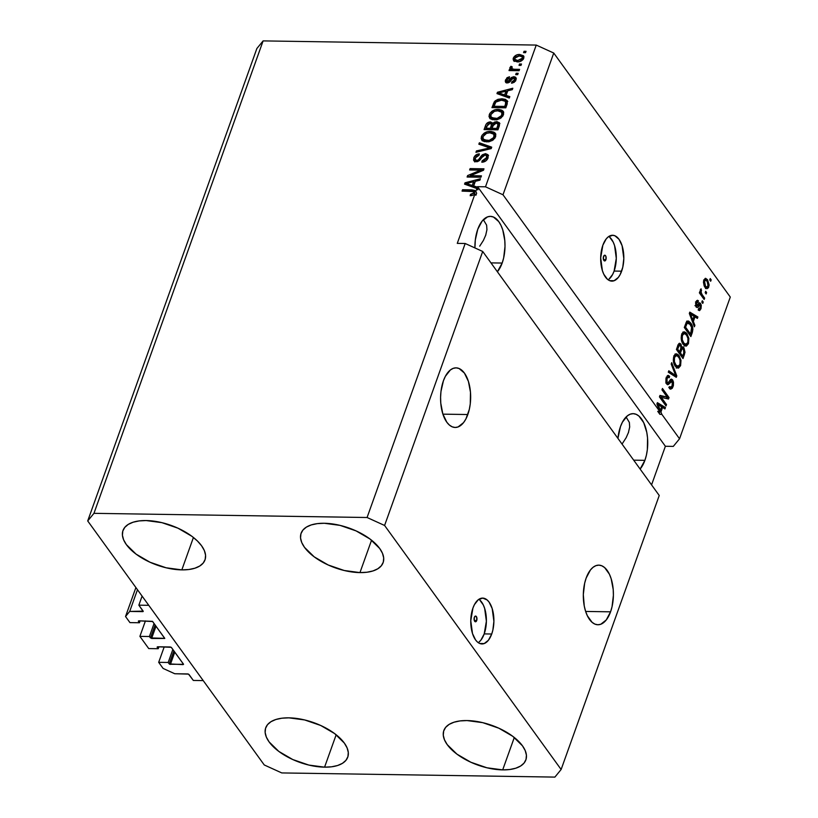 <?xml version="1.0" encoding="UTF-8"?>
<svg xmlns="http://www.w3.org/2000/svg" width="818" height="818" viewBox="0 0 818 818"><rect width="100%" height="100%" fill="white"/><g stroke="black" fill="none" stroke-linecap="round" stroke-linejoin="round"><path stroke-width="1.23" d="M142.097 596.107L138.856 605.156L148.753 605.31L203.212 680.596L193.324 680.443L188.498 674.104L174.766 673.746L163.099 668.429L158.682 662.324L168.181 662.468L169.214 663.899L173.886 650.872L169.214 663.899L169.715 664.267L183.549 664.318L171.248 647.304L157.618 646.782L157.117 647.089L158.232 648.715L148.733 648.572L139.898 636.373L149.408 636.516L150.44 637.938L155.103 624.911L150.44 637.938L164.766 638.357L152.465 621.343L138.835 620.821L138.334 621.128L139.449 622.754L129.95 622.61L125.532 616.506L129.694 611.435L142.761 611.639L143.017 610.913L143.211 611.496L138.856 605.156L142.097 596.107M143.17 611.128L129.694 611.435L137.475 589.717L129.694 611.435L125.532 616.506L135.9 587.549L125.532 616.506L129.95 622.61L139.449 622.754L140.134 620.842L139.449 622.754L138.416 621.332L138.835 620.821L152.669 621.547L164.755 638.459L151.606 638.469L149.408 636.516L154.07 623.48L149.408 636.516L139.898 636.373L148.733 648.572L158.232 648.715L158.917 646.803L158.232 648.715L157.199 647.283L157.618 646.782L170.277 646.977L171.443 647.508L183.467 664.114L183.048 664.625L169.214 663.899L168.181 662.468L172.854 649.441L168.181 662.468L158.682 662.324L164.213 646.885L158.682 662.324L163.099 668.429L174.766 673.746L187.833 673.94L188.999 674.472L193.324 680.443L203.212 680.596L148.753 605.31L138.856 605.156L143.17 611.128M156.013 626.169L151.606 638.469L156.013 626.169M145.43 620.923L139.898 636.373L145.43 620.923M174.786 652.13L170.389 664.431L174.786 652.13M476.7 620.555A2.863 1.442 -89.1 0 1 475.483 621.792A2.863 1.442 -89.1 0 1 474.225 620.259A2.863 1.442 -89.1 0 1 474.348 617.304L475.289 616.107L476.751 617.365L476.7 620.555L475.749 621.752L474.287 620.494L476.7 620.555L474.297 620.514L474.348 617.304A2.863 1.442 -89.1 0 1 475.565 616.066A2.863 1.442 -89.1 0 1 476.822 617.6A2.863 1.442 -89.1 0 1 476.7 620.555M478.244 642.651A22.924 11.575 90.9 0 0 484.205 633.899L491.72 634.011A22.924 11.575 -89.1 0 1 481.986 643.95A22.924 11.575 -89.1 0 1 471.955 631.629A22.924 11.575 -89.1 0 1 472.937 608.05L474.44 604.614L478.285 599.737L482.743 598.101L487.139 599.962L489.103 602.13L492.18 608.541L493.898 621.322L492.865 630.075L491.72 634.011L488.418 640.249L484.184 643.572L479.675 643.459L477.528 642.099L475.565 639.932L472.487 633.521L470.769 620.739L472.937 608.05A22.924 11.575 -89.1 0 1 482.681 598.101A22.924 11.575 -89.1 0 1 492.712 610.433A22.924 11.575 -89.1 0 1 491.72 634.011L484.205 633.899A22.924 11.575 90.9 0 0 478.898 599.287M605.903 259.705A2.863 1.442 -89.1 0 1 604.676 260.952A2.863 1.442 -89.1 0 1 603.428 259.408A2.863 1.442 -89.1 0 1 603.551 256.463L605.054 255.277L605.954 256.525L605.903 259.705L604.952 260.901L603.49 259.643L605.903 259.705L603.5 259.664L603.551 256.463A2.863 1.442 -89.1 0 1 604.768 255.216A2.863 1.442 -89.1 0 1 606.026 256.76A2.863 1.442 -89.1 0 1 605.903 259.705M608.152 279.817A22.924 11.575 90.9 0 0 614.114 271.065L621.639 271.177A22.924 11.575 -89.1 0 1 611.895 281.126A22.924 11.575 -89.1 0 1 601.864 268.795A22.924 11.575 -89.1 0 1 602.856 245.216L606.158 238.968L608.193 236.903L612.651 235.277L614.901 235.768L619.011 239.296L622.089 245.707L623.817 258.488L622.774 267.241L620.136 274.613L618.326 277.425L614.103 280.738L609.584 280.625L607.437 279.265L603.776 274.204L602.396 270.686L600.678 257.905L602.856 245.216A22.924 11.575 -89.1 0 1 612.59 235.267A22.924 11.575 -89.1 0 1 622.631 247.598A22.924 11.575 -89.1 0 1 621.639 271.177L614.114 271.065A22.924 11.575 90.9 0 0 608.817 236.463M467.824 414.532A29.806 15.041 -89.1 0 1 455.166 427.466A29.806 15.041 -89.1 0 1 442.129 411.444A29.806 15.041 -89.1 0 1 443.417 380.789L445.36 376.321L450.36 369.981L453.213 368.356L456.158 367.865L459.072 368.509L464.419 373.09L468.417 381.423L470.473 392.221L470.268 403.847L469.307 409.419L465.882 419L463.53 422.65L458.039 426.965L455.094 427.466L452.17 426.812L449.379 425.043L446.822 422.231L442.824 413.898L440.769 403.1L440.585 397.282L440.974 391.474L443.417 380.789A29.806 15.041 -89.1 0 1 456.076 367.855A29.806 15.041 -89.1 0 1 469.113 383.877A29.806 15.041 -89.1 0 1 467.824 414.532L442.906 414.153L467.824 414.532M610.565 611.823A29.806 15.041 -89.1 0 1 597.907 624.758A29.806 15.041 -89.1 0 1 584.86 608.725A29.806 15.041 -89.1 0 1 586.148 578.081L590.443 569.962L593.091 567.273L595.944 565.647L598.888 565.146L601.813 565.8L604.604 567.559L609.369 574.144L611.158 578.715L613.214 589.512L613.398 595.33L612.048 606.711L610.565 611.823L606.271 619.942L600.77 624.257L597.825 624.747L594.901 624.103L592.109 622.334L587.344 615.75L585.555 611.189L584.256 606.005L583.316 594.574L584.665 583.193L586.148 578.081A29.806 15.041 -89.1 0 1 598.817 565.146A29.806 15.041 -89.1 0 1 611.854 581.169A29.806 15.041 -89.1 0 1 610.565 611.823L585.637 611.445L610.565 611.823M502.17 263.048A29.806 15.041 -89.1 0 1 497.385 271.76L502.17 263.048L490.964 262.885L502.17 263.048L503.653 257.936L505.003 246.555L504.808 240.737L502.763 229.94L500.974 225.379L498.755 221.606L493.418 217.026L490.493 216.381L487.548 216.872L482.047 221.187L477.753 229.306A29.806 15.041 -89.1 0 1 490.411 216.371A29.806 15.041 -89.1 0 1 503.459 232.404A29.806 15.041 -89.1 0 1 502.17 263.048M474.921 247.926A29.806 15.041 -89.1 0 1 477.753 229.306L475.319 239.991L474.921 247.926M644.901 460.34A29.806 15.041 -89.1 0 1 640.126 469.051L644.901 460.34L633.694 460.166L644.901 460.34L646.384 455.227L647.345 449.655L647.549 438.029L646.793 432.415L643.705 422.661L638.94 416.086L636.148 414.317L633.224 413.663L630.279 414.164L627.437 415.789L622.437 422.129L620.484 426.597A29.806 15.041 -89.1 0 1 633.152 413.663A29.806 15.041 -89.1 0 1 646.189 429.685A29.806 15.041 -89.1 0 1 644.901 460.34M617.927 438.387A29.806 15.041 -89.1 0 1 620.484 426.597L617.927 438.387M359.961 572.6L371.556 540.207L359.961 572.6L366.955 572.232L372.988 570.933L377.844 568.755L381.321 565.78L383.294 562.109L383.683 557.907L382.476 553.305L379.716 548.51L370.033 539.031L356.086 530.902L340.022 525.371L324.276 523.275A43.559 21.053 19.7 0 1 367.292 537.099A43.559 21.053 19.7 0 1 383.131 562.62A43.559 21.053 19.7 0 1 359.961 572.6A43.559 21.053 19.7 0 1 316.944 558.776A43.559 21.053 19.7 0 1 301.106 533.254A43.559 21.053 19.7 0 1 324.276 523.275L317.282 523.632L311.239 524.931L306.392 527.109L302.905 530.095L300.932 533.755L300.543 537.968L301.75 542.559L304.511 547.365L314.204 556.843L328.141 564.962L344.214 570.494L359.961 572.6M502.692 769.881L514.297 737.488L502.692 769.881L509.686 769.523L515.729 768.225L520.575 766.047L524.062 763.071L526.035 759.401L526.424 755.188L525.217 750.597L522.457 745.801L512.763 736.312L498.827 728.194L482.763 722.662L467.006 720.566A43.559 21.053 19.7 0 1 510.023 734.38A43.559 21.053 19.7 0 1 525.862 759.912A43.559 21.053 19.7 0 1 502.692 769.881A43.559 21.053 19.7 0 1 459.675 756.067A43.559 21.053 19.7 0 1 443.837 730.535A43.559 21.053 19.7 0 1 467.006 720.566L460.013 720.924L453.98 722.222L449.123 724.4L445.646 727.376L443.673 731.047L443.284 735.259L444.491 739.85L447.252 744.646L456.935 754.135L470.882 762.253L486.945 767.785L502.692 769.881M324.572 767.161L336.167 734.769L324.572 767.161L331.566 766.803L337.599 765.505L342.456 763.327L345.932 760.351L347.906 756.681L348.294 752.468L347.088 747.877L344.327 743.081L334.644 733.593L320.697 725.474L304.633 719.942L288.887 717.846A43.559 21.053 19.7 0 1 331.904 731.66A43.559 21.053 19.7 0 1 347.742 757.192A43.559 21.053 19.7 0 1 324.572 767.161A43.559 21.053 19.7 0 1 281.556 753.347A43.559 21.053 19.7 0 1 265.717 727.815A43.559 21.053 19.7 0 1 288.887 717.846L281.893 718.204L275.85 719.503L271.003 721.68L267.517 724.656L265.543 728.327L265.155 732.539L266.361 737.13L269.122 741.926L278.815 751.415L292.752 759.533L308.815 765.065L324.572 767.161M181.831 569.88L193.426 537.487L181.831 569.88L188.825 569.512L194.868 568.213L199.715 566.036L203.201 563.06L205.175 559.389L205.563 555.187L204.357 550.586L201.596 545.79L197.394 540.964L191.903 536.311L177.966 528.183L161.892 522.651L146.146 520.555A43.559 21.053 19.7 0 1 189.162 534.379A43.559 21.053 19.7 0 1 205.001 559.901A43.559 21.053 19.7 0 1 181.831 569.88A43.559 21.053 19.7 0 1 138.815 556.056A43.559 21.053 19.7 0 1 122.976 530.534A43.559 21.053 19.7 0 1 146.146 520.555L139.152 520.913L133.119 522.211L128.262 524.389L124.786 527.375L122.812 531.035L122.424 535.248L123.63 539.839L126.391 544.645L136.074 554.123L150.021 562.242L166.085 567.774L181.831 569.88M622.447 443.458L626.159 437.702L622.447 443.458M629.686 426.986L629.359 422.446L626.097 416.986L629.359 422.446L629.686 426.986L628.357 432.834M628.602 432.139L626.159 437.702L628.602 432.139M479.706 246.177L483.418 240.41L479.706 246.177M486.945 229.694L486.618 225.154L483.356 219.694L486.618 225.154L486.945 229.694L485.626 235.543M485.861 234.848L483.418 240.41L485.861 234.848M475.718 191.862L476.894 188.569L475.718 191.862L471.955 189.878L475.013 190.512L476.659 193.16L475.892 195.287L474.951 193.989L473.796 194.991L474.951 193.989L457.272 243.375L465.186 243.498L482.702 251.463L659.236 495.483L482.702 251.463L384.593 525.473L561.128 769.493L659.236 495.483L561.128 769.493L554.89 777.1L281.76 772.928L264.255 764.963L87.71 520.943L256.872 48.507L87.71 520.943L93.958 513.336L367.077 517.508L384.593 525.473L482.702 251.463L465.186 243.498L367.077 517.508L465.186 243.498L457.272 243.375L474.951 193.989L475.892 195.287L476.659 193.16L475.411 190.891M471.894 195.625L470.483 194.347L470.176 195.727L473.796 194.991L470.176 195.727L470.483 194.347L473.53 193.488L473.55 191.545L462.058 191.105L462.548 189.735L471.955 189.878L472.896 191.177L475.708 191.657M475.82 191.719L463.458 191.126L462.548 189.735L462.058 191.105L473.366 191.463L474.767 193.099M474.655 192.966L474.859 194.142L473.919 192.854L470.483 194.347L471.73 195.635M661.854 414.348L679.543 438.785L730.29 297.057L553.745 53.037L502.998 194.776L659.697 411.362L656.905 404L657.375 402.661L665.463 407.517L664.952 408.949L662.58 407.395L660.924 412.016L661.854 414.348L660.924 412.016L662.58 407.395L664.952 408.949L665.463 407.517L657.375 402.661L656.905 404L659.697 411.362L657.723 411.331L659.881 414.317L661.854 414.348L679.543 438.785L673.296 446.393L665.382 446.27L651.568 484.869L665.382 446.27L477.569 186.678L485.493 186.801L536.24 45.072L263.11 40.9L93.958 513.336L263.11 40.9L256.872 48.507L263.11 40.9L536.24 45.072L485.493 186.801L502.998 194.776L553.745 53.037L536.24 45.072L553.745 53.037L730.29 297.057L679.543 438.785L673.296 446.393L665.382 446.27L477.569 186.678L485.493 186.801L502.998 194.776L659.697 411.362L657.723 411.331L659.881 414.317L658.94 411.986L660.924 412.016L658.94 411.986L659.881 414.317L661.854 414.348M661.281 397.364L666.517 404.603L666.016 405.973L659.451 396.894L659.973 395.431L667.212 397.088L661.966 389.849L662.457 388.468L669.032 397.558L668.51 399.031L661.281 397.364L668.51 399.031L669.032 397.558L662.457 388.468L661.966 389.849L667.212 397.088L659.973 395.431L659.451 396.894L666.016 405.973L666.517 404.603L665.014 404.583L666.517 404.603L661.281 397.364L659.778 397.344L661.281 397.364M672.621 379.91L673.49 382.149L673.408 385.452L672.284 388.274L670.525 389.112L669.236 388.08L669.645 386.587L671.087 387.221L672.069 386.127L672.376 381.699L671.159 380.953L668.654 384.348L667.406 384.654L665.883 382.262L665.975 378.417L667.785 375.452L669.625 376.29L669.226 377.783L668.009 377.21L666.844 379.133L666.762 381.812L667.744 383.11L670.883 379.276L672.621 379.91L671.455 379.112L670.32 379.777L667.969 383.11L667.14 382.619L666.997 378.662L668.245 377.17L669.226 377.783L669.625 376.29L668.204 375.37L666.21 377.64L666.639 383.969L667.795 384.736L672.151 381.311L672.314 385.544L670.75 387.292L669.645 386.587L669.236 388.08L670.852 389.163L673.04 386.72L671.711 386.699L673.04 386.72L672.621 379.91L670.637 379.879L672.621 379.91M671.711 362.65L676.793 375.902L676.281 377.323L668.286 372.19L668.797 370.779L675.74 375.626L671.2 364.071L671.711 362.65L671.2 364.071L675.74 375.626L668.797 370.779L668.286 372.19L676.281 377.323L676.793 375.902L674.666 376.28L676.793 375.902L671.711 362.65M680.596 365.636L678.521 368.069L677.069 367.865L675.433 366.331L673.306 360.053L673.746 356.617L674.973 354.419L676.394 353.805L678.163 354.654L680.985 360.36L680.596 365.636L680.985 360.36L679.104 355.748L676.353 353.805L673.848 356.3C672.887 360.452 673.418 363.795 675.433 366.331L678.163 368.11L680.596 365.636L679.308 365.615L680.596 365.636M688.47 343.642L686.394 346.075L684.942 345.871L683.306 344.347L681.179 338.059L681.619 334.623L682.846 332.425L684.267 331.811L686.036 332.66L688.858 338.366L688.47 343.642L688.858 338.366L686.977 333.754L684.226 331.811L681.721 334.317C680.76 338.458 681.292 341.801 683.306 344.347L686.036 346.116L688.47 343.642L687.181 343.621L688.47 343.642M693.337 321.474L694.891 325.349L694.38 326.781L689.318 313.468L689.799 312.128L697.887 316.985L697.376 318.417L694.993 316.852L693.337 321.474L694.993 316.852L697.376 318.417L697.887 316.985L689.799 312.128L689.318 313.468L694.38 326.781L694.891 325.349L693.828 325.329L694.891 325.349L693.337 321.474L692.355 321.464L693.337 321.474M710.229 278.58L711.169 279.879L710.678 281.249L709.738 279.95L710.229 278.58L709.738 279.95L710.678 281.249L711.169 279.879L709.779 279.858L711.169 279.879L710.229 278.58M707.56 279.766L709.155 284.961L708.408 287.742L706.916 288.744L704.165 285.871L703.429 282.077L705.116 278.417L707.56 279.766L705.617 278.314L703.817 280.114L704.963 287.22L706.967 288.744L708.766 286.954L707.406 286.934L708.766 286.954L707.56 279.766L705.586 279.736L707.56 279.766M705.678 291.29L706.619 292.588L706.128 293.969L705.188 292.67L705.678 291.29L705.188 292.67L706.128 293.969L706.619 292.588L705.218 292.568L706.619 292.588L705.678 291.29M702.171 294.664L704.646 298.089L704.155 299.46L699.38 292.854L699.871 291.484L700.627 292.537L700.269 290.073L701.087 288.795L701.077 292.374L702.171 294.664L701.282 293.069L701.087 288.795L700.361 289.736L700.627 292.537L699.871 291.484L699.38 292.854L704.155 299.46L704.646 298.089L703.143 298.069L704.646 298.089L702.171 294.664L700.668 294.644L702.171 294.664M702.294 300.738L703.235 302.036L702.744 303.417L701.803 302.118L702.294 300.738L701.803 302.118L702.744 303.417L703.235 302.036L701.834 302.016L703.235 302.036L702.294 300.738M696.23 306.985C697.212 307.844 698.102 307.394 698.899 305.646L697.14 305.615L698.899 305.646L699.625 304.715L697.836 304.685L700.177 305.002L700.28 307.803L698.623 308.509L698.214 310.002L699.37 310.615L700.924 308.846L700.545 303.458L698.674 303.437L700.545 303.458L701.282 305.308L701.036 308.519L699.687 310.564L698.214 310.002L698.623 308.509L699.523 308.867L700.28 307.803L700.055 304.848L697.233 307.527L695.954 306.546L695.617 303.304L696.742 300.625L698.439 300.809L698.04 302.302L697.284 302.026L696.66 302.957L696.752 305.615L699.206 302.864L700.545 303.458L699.584 302.762L696.619 305.482L696.66 302.957L698.04 302.302L698.439 300.809L697.478 300.237L695.954 302.057L696.23 306.985L697.069 307.548M690.75 323.049L692.907 329.317L690.873 336.566L684.298 327.486L686.506 321.822L688.705 321.137L690.75 323.049L687.938 320.953L686.506 321.822L684.298 327.486L690.873 336.566L692.263 332.67L691.128 332.65L692.263 332.67C693.286 328.703 692.774 325.492 690.75 323.049L688.94 323.018L690.75 323.049M683.96 347.814L685.014 352.323L682.999 358.56L676.425 349.47L679.226 343.345L681.036 344.327L681.691 347.405L682.856 346.904L683.96 347.814L682.621 346.873L681.691 347.405L680.842 344.03L679.656 343.263L677.897 345.37L676.425 349.47L682.999 358.56L684.451 354.491L683.316 354.47L684.451 354.491L683.96 347.814L681.977 347.783L683.96 347.814M476.894 188.569L464.552 184.132L465.033 182.792L480.401 178.774L479.89 180.205L475.34 181.299L473.683 185.921L477.405 187.138L473.683 185.921L475.34 181.299L479.89 180.205L480.401 178.774L465.033 182.792L464.552 184.132L476.894 188.569L477.835 189.868L478.346 188.437L477.405 187.138L478.346 188.437L474.624 187.22L473.683 185.921L474.624 187.22L478.346 188.437L477.835 189.868L476.894 188.569M470.422 175.686L481.444 175.86L480.953 177.23L467.098 177.025L467.63 175.553L480.667 170.144L469.624 169.98L470.115 168.6L483.97 168.815L483.448 170.287L470.422 175.686L483.448 170.287L483.97 168.815L470.115 168.6L469.624 169.98L480.667 170.144L467.63 175.553L467.098 177.025L480.953 177.23L481.444 175.86L470.422 175.686L471.362 176.985L470.422 175.686M485.524 153.641L488.09 154.899L487.896 158.303L485.636 161.064L481.812 162.22L482.119 160.839L484.481 160.175L486.219 158.334L486.72 156.269L485.575 155.062L483.264 155.655L479.808 160.216L477.712 161.555L475.084 161.627L473.54 160.042L474.113 157.097L476.587 154.582L479.368 153.886L479.051 155.267L476.802 155.972L475.411 157.864L475.289 159.633L477.099 160.4L478.796 159.541L482.334 154.776L485.524 153.641L481.485 155.624L478.274 160.001L476.72 160.41L475.411 159.837L475.411 157.864L479.051 155.267L479.368 153.886C476.669 154.04 474.798 155.379 473.775 157.894L473.898 160.798L476.188 161.79L485.074 155.011L486.465 155.624L486.495 157.721L482.119 160.839L481.812 162.22C484.808 162.097 486.894 160.645 488.07 157.864L487.978 154.735L485.524 153.641L486.465 154.939L485.524 153.641M479.358 142.782L491.72 147.158L491.219 148.579L475.943 152.322L476.454 150.911L489.829 147.915L478.847 144.203L479.358 142.782L478.847 144.203L489.829 147.915L476.454 150.911L475.943 152.322L491.219 148.579L491.72 147.158L479.358 142.782L480.299 144.08L479.358 142.782M495.626 136.78L493.234 139.909L489.42 141.637L484.358 141.637L481.945 140.307L481.117 138.354L481.986 135.369L484.113 133.191L487.252 131.78L491.056 131.453L493.99 132.199L495.728 134.08L495.626 136.78L494.9 132.853L490.401 131.432C486.413 131.269 483.418 132.976 481.413 136.555L481.73 140.042L486.822 141.913L492.047 140.645L495.626 136.78M503.499 114.786L501.107 117.915L497.293 119.653L492.231 119.643L489.818 118.324L488.99 116.36L489.859 113.375L491.986 111.197L495.125 109.796L498.929 109.469L501.863 110.215L503.602 112.086L503.499 114.786L502.773 110.859L498.274 109.438C494.287 109.275 491.291 110.992 489.287 114.561L489.604 118.048L494.696 119.919L499.921 118.651L503.499 114.786M506.097 95.389L509.829 96.606L509.317 98.037L496.976 93.6L497.446 92.26L512.814 88.242L512.303 89.673L507.753 90.767L506.097 95.389L507.753 90.767L512.303 89.673L512.814 88.242L497.446 92.26L496.976 93.6L509.317 98.037L509.829 96.606L506.097 95.389L507.037 96.688L506.097 95.389M524.062 51.278L526.046 51.309L525.555 52.679L523.571 52.649L524.062 51.278L523.571 52.649L525.555 52.679L526.046 51.309L524.062 51.278L525.003 52.577L524.062 51.278M519.737 54.489L523.571 55.859L523.868 57.822L522.682 59.929L519.062 61.749L513.949 61.053L513.091 58.978L514.328 56.462L516.935 54.867L519.737 54.489C516.874 54.336 514.726 55.542 513.295 58.109L513.51 60.583L517.191 61.882C520.084 62.066 522.262 60.859 523.735 58.262L523.53 55.798L519.737 54.489L520.677 55.788L519.737 54.489M519.512 63.988L521.495 64.019L521.005 65.389L519.021 65.358L519.512 63.988L519.021 65.358L521.005 65.389L521.495 64.019L519.512 63.988L520.452 65.287L519.512 63.988M512.549 69.233L513.326 70.287L515.299 70.563L514.358 69.264L519.583 69.346L519.093 70.716L509.021 70.563L509.512 69.193L511.117 69.213L509.839 67.874L510.913 66.278L512.17 66.81L511.945 68.773L514.358 69.264L512.395 68.988L511.659 67.741L512.17 66.81L510.913 66.278L510.003 68.446M516.189 73.262L518.172 73.293L517.682 74.673L515.698 74.642L516.189 73.262L515.698 74.642L517.682 74.673L518.172 73.293L516.189 73.262L517.129 74.561L516.189 73.262M513.816 78.078L514.808 77.986L513.868 76.688L515.575 77.219L516.219 78.733L515.831 80.297L514.266 82.27L511.547 83.211L511.853 81.841L514.389 80.256L514.471 78.395L512.722 78.283L509.839 81.912L506.986 82.955L505.749 82.454L505.248 81.033L507.007 77.72L509.502 76.79L509.185 78.17L506.955 79.857L506.782 81.002L507.702 81.596L511.373 77.495L513.868 76.688L508.561 81.176L506.915 81.299L507.988 82.73M502.007 98.784L505.493 99.387L507.457 101.156L505.81 107.823L491.955 107.618L495.033 100.962L497.947 99.336L502.007 98.784L494.297 101.79L491.955 107.618L505.81 107.823L507.201 103.927L507.17 100.604L502.007 98.784L502.937 100.082L502.007 98.784M490.299 123.313L491.27 123.221L490.33 121.923C487.947 122.087 486.352 123.283 485.544 125.502L486.485 126.8L485.473 129.622L486.485 126.8L485.544 125.502L484.082 129.602L497.937 129.817L499.389 125.747L499.44 122.772L496.761 121.677L497.692 122.976L496.536 123.068L497.692 122.976L497.17 121.698L499.726 123.416L497.937 129.817L484.082 129.602L485.831 124.806L487.334 122.925L490.749 121.954L492.702 123.446L494.604 122.056L496.761 121.677L492.702 123.446L492.416 122.833M87.71 520.943L93.958 513.336L367.077 517.508L384.593 525.473L561.128 769.493L554.89 777.1L281.76 772.928L264.255 764.963L87.71 520.943M524.972 52.669L525.585 52.587L524.972 52.669M514.103 61.156L514.236 59.407L513.295 58.109L514.236 59.407L514.624 58.599M519.236 55.869L523.878 56.514M523.98 56.595L518.827 55.931M514.645 58.559L514.205 61.452M523.121 58.17L523.326 59.213M518.939 61.8L515.943 61.002M515.657 60.573L515.555 60.051M517.682 60.501L514.88 59.561L514.726 58.16L519.338 55.869L522.15 56.831L523.152 59.377L522.303 58.211L517.682 60.501L518.622 61.8L517.682 60.501L521.526 59.336L522.385 57.914L522.017 56.667L518.704 55.88L515.504 57.035L514.716 59.274L517.682 60.501M514.88 59.561L515.821 60.859L518.684 61.8M523.346 59.08L522.15 56.831M520.422 65.389L521.035 65.297L520.422 65.389M510.8 69.049L512.058 70.512L510.452 70.491L512.058 70.512L511.117 69.213L509.512 69.193L510.452 70.491L509.512 69.193L509.021 70.563L519.093 70.716L519.583 69.346L514.358 69.264L515.299 70.563L519.123 70.624L513.326 70.287L511.659 67.741M509.911 67.567L510.851 68.865L511.853 67.577L510.78 69.172M511.771 67.465L510.913 66.278L511.771 67.465M512.395 68.988L513.326 70.287L512.61 69.755M517.099 74.663L517.712 74.571L517.099 74.663M506.199 82.761L506.444 81.176L505.504 79.878L505.565 82.24L507.283 82.976L513.622 78.068L515.422 81.074L514.553 79.867L511.853 81.841L512.692 82.986L511.853 81.841L511.547 83.211L515.953 79.99L515.872 77.536L513.868 76.688L514.808 77.986L516.178 78.283M513.622 78.068L515.463 79.765M515.493 81.166L514.737 79.377M507.569 81.596L508.428 82.792L506.955 79.857L509.185 78.17L509.502 76.79L505.504 79.878L506.444 81.176L506.812 80.358M509.379 82.301L508.561 81.176L509.379 82.301M510.391 81.299L509.696 79.643L510.636 80.941L511.792 79.346M516.291 78.354L513.54 78.15M511.833 79.295L510.33 81.391M507.722 82.301L507.733 81.739M507.017 80.031L506.219 82.863M515.401 79.694L515.585 80.839M498.213 94.05L497.446 92.26L498.98 93.405L498.213 94.05M506.209 91.514L507.62 91.146L506.209 91.514M507.037 96.688L509.512 97.495L507.037 96.688M501.996 94.898L505.585 96.207L501.996 94.898L501.056 93.6L501.996 94.898M506.915 92.495L505.585 96.207L504.645 94.908L498.653 92.945L499.594 94.244L498.653 92.945L505.974 91.197L506.915 92.495L505.974 91.197L504.645 94.908L505.585 96.207L506.915 92.495M493.346 107.639L494.225 105.185L493.285 103.886L494.225 105.185L495.238 103.088L494.297 101.79L495.248 103.068L493.346 107.639M501.158 100.164L507.497 101.289M507.784 101.534L505.34 100.338L500.943 100.185M494.655 104.121L494.399 104.724M506.649 102.915L505.616 107.731L495.002 107.567L505.616 107.731L504.675 106.432L494.062 106.268L495.002 107.567L494.062 106.268L495.841 102.076L501.495 100.164L505.606 101.442L505.524 104.07L506.465 105.369L506.546 102.741L505.606 101.442M505.524 104.07L504.675 106.432L505.616 107.731L506.465 105.369L505.524 104.07L505.452 101.258L503.172 100.297L499.021 100.369L495.841 102.076L494.062 106.268L504.675 106.432L505.524 104.07M490.156 118.651L490.227 115.859L489.287 114.561L490.227 115.859L490.974 114.418M497.6 110.808L499.215 110.737L498.274 109.438L499.215 110.737L503.714 112.158L501.127 110.931L497.293 110.849M503.52 111.902L502.773 110.859L503.52 111.902M503.213 111.371L502.773 110.859M491.199 114.111L490.043 116.473L490.258 118.886M489.931 117.659L490.013 118.211M502.088 112.986L502.958 114.305L502.722 116.289M502.958 114.305L503.019 115.164M496.618 119.837L493.254 119.367L491.833 118.078M491.127 117.168L492.058 118.467L496.148 119.847L495.207 118.549L491.127 117.168L490.902 114.571L494.409 111.34L497.743 110.808L501.628 112.199L501.874 114.776L502.814 116.074L502.569 113.498L501.628 112.199M502.733 116.258L501.874 114.776C500.381 117.424 498.162 118.682 495.207 118.549L496.178 119.847M492.702 123.446L490.33 121.923L491.27 123.221L492.855 123.661M499.89 123.59L497.692 122.976L499.747 123.487M493.326 124.101L491.69 123.252L489.747 123.467M497.886 124.428L498.469 124.653M498.704 124.837L499 125.982L497.743 129.714L492.886 129.643L497.743 129.714L496.802 128.416L491.945 128.344L492.886 129.643L491.945 128.344L492.855 125.808L496.27 123.058L498.796 124.95L497.855 123.651L497.784 125.686L498.724 126.984L499.021 125.655L496.955 123.129L494.052 123.815L491.945 128.344L496.802 128.416L497.743 129.714L498.724 126.984L497.784 125.686L496.802 128.416L498.08 124.356M492.099 124.888L492.477 126.003L491.27 129.612L487.129 129.551L491.27 129.612L490.33 128.324L486.189 128.252L487.129 129.551L486.189 128.252L486.996 126.003L490.064 123.303L492.283 125.082L491.342 123.784L491.199 125.89L492.139 127.189L492.487 125.839L490.657 123.375L487.998 124.08L486.189 128.252L490.33 128.324L491.27 129.612L492.139 127.189L491.199 125.89L490.33 128.324L491.546 124.54M482.283 140.645L482.354 137.853L481.413 136.555L482.354 137.853L483.101 136.412M489.726 132.802L491.342 132.731L490.401 131.432L491.342 132.731L495.841 134.152L493.254 132.915L489.42 132.843M495.647 133.896L494.9 132.853L495.647 133.896M495.34 133.365L494.9 132.853M483.326 136.095L482.17 138.457L482.385 140.88M482.058 139.653L482.139 140.205M494.215 134.98L495.084 136.299L494.849 138.283M495.084 136.299L495.146 137.148M488.745 141.831L485.381 141.361L483.959 140.062M483.244 139.152L484.184 140.451L488.274 141.831L487.334 140.532L483.244 139.152L483.029 136.565L486.536 133.334L489.87 132.802L493.755 134.183L494 136.759L494.941 138.058L494.696 135.481L493.755 134.183M494.859 138.252L494 136.759C492.508 139.408 490.289 140.665 487.334 140.532L488.305 141.831M477.242 152.005L476.454 150.911L477.242 152.005M488.121 149.336L487.446 148.416L488.121 149.336M490.442 148.764L489.829 147.915L490.442 148.764M480.105 144.643L480.299 144.08L491.413 148.017L480.299 144.08L480.105 144.643M483.039 162.107L482.119 160.839L483.039 162.107M487.231 159.49L486.495 157.721L487.436 159.019L487.405 156.923L486.465 155.624M475.524 157.618L474.481 161.34L474.706 159.183L473.775 157.894L474.706 159.183L475.473 157.69M475.411 159.837L477.272 161.678M477.579 161.596L476.72 160.41L477.579 161.596M478.949 160.941L478.274 160.001L478.949 160.941M480.759 159.029L479.951 157.915L480.759 159.029M482.303 156.749L481.485 155.624L482.303 156.749M485.401 155.031L488.315 155.461M488.581 155.665L485.391 155.042M477.415 161.698L476.229 160.931M474.481 161.34L474.726 161.944M487.303 156.79L487.16 159.633M468.499 177.046L467.63 175.553L468.561 176.852L470.636 175.993L468.499 177.046M481.383 171.136L480.667 170.144L481.383 171.136M471.025 170.001L470.115 168.6L471.056 169.899L483.51 170.093L471.025 170.001M471.362 176.985L480.994 177.138L471.362 176.985M465.8 184.582L465.033 182.792L466.567 183.938L465.8 184.582M473.786 182.046L475.207 181.678L473.786 182.046M469.583 185.441L473.162 186.749L469.583 185.441L468.642 184.142L469.583 185.441M474.491 183.028L473.162 186.749L472.221 185.451L466.24 183.488L467.18 184.786L466.24 183.488L473.561 181.729L474.491 183.028L473.561 181.729L472.221 185.451L473.162 186.749L474.491 183.028M473.366 191.463L474.297 192.762M471.955 189.878L462.548 189.735L463.489 191.034L472.896 191.177L471.955 189.878M498.653 92.945L504.645 94.908L505.974 91.197L498.653 92.945M494.409 111.34L492.262 112.618L490.902 114.571L490.749 116.381L491.669 117.72L497.119 118.395L501.444 115.655L502.017 113.017L500.759 111.432L497.743 110.808L494.409 111.34M486.536 133.334L484.389 134.612L483.029 136.565L482.876 138.375L484.082 139.888L489.246 140.379L493.571 137.639L494.144 135.001L492.886 133.426L489.87 132.802L486.536 133.334M466.24 183.488L472.221 185.451L473.561 181.729L466.24 183.488M706.742 287.036L705.954 288.314M705.464 288.621L706.783 286.924M705.167 286.995L704.513 286.862M705.453 285.85L704.482 281.085L703.552 281.075L705.607 280.022L707.12 281.208L708.091 285.973L706.977 287.046L704.134 285.83L707.151 287.026L708.306 284.613L707.12 281.208L705.065 280.196L704.267 282.455L705.453 285.85M704.799 286.985L706.977 287.046M699.502 292.517L700.627 292.537L699.502 292.517M700.249 290.237L701.588 290.257L700.249 290.237M700.269 291.055L701.169 291.065L700.269 291.055M699.513 293.038L701.282 293.069L699.513 293.038M700.924 308.846L699.615 308.826L700.924 308.846M698.909 308.897L698.296 310.073M698.521 308.897L699.318 308.907L698.623 308.509M699.625 304.715L700.177 305.002M698.194 304.971L697.652 304.685M696.875 305.687L696.108 306.801M696.609 300.779L698.439 300.809L696.609 300.779M696.363 301.147L696.138 301.965L696.363 301.147M695.494 301.954L698.04 302.302M695.699 302.936L696.66 302.957L695.699 302.936M695.607 305.472L696.619 305.482L695.607 305.472M697.171 305.595L696.619 305.482M698.623 303.509L699.165 304.685M698.255 310.134L698.95 308.815M699.226 304.899L698.572 303.427M696.006 306.934L696.916 305.615M698.541 305.983L698.521 306.924M689.451 313.079L695.903 316.955L697.887 316.985L695.76 317.353L689.451 313.079M693.848 316.842L694.993 316.852L693.848 316.842M692.734 319.961L691.261 316.075L690.3 316.065L691.261 316.075L690.239 313.744L689.421 313.734L694.063 316.249L692.734 319.961L691.783 319.95L692.734 319.961L694.063 316.249L690.239 313.744L692.734 319.961M689.758 334.122L689.543 334.726L689.758 334.122M687.028 321.259L688.644 322.844M688.766 323.018L686.731 321.106M687.192 323.161L685.556 327.169L690.596 334.133L691.885 327.977L689.554 323.55L688.235 322.732L687.192 323.161L690.249 324.409L691.66 327.149L690.596 334.133L689.093 334.112L690.596 334.133L685.556 327.169L684.421 327.159L685.556 327.169L686.394 324.848L685.249 324.828L686.394 324.848L687.192 323.161L685.862 323.141L688.091 322.721L686.046 322.691M683.296 332.067L684.993 333.724L683.02 331.944M685.003 333.724L686.977 333.754L684.768 333.621L686.466 335.104C687.989 336.985 688.398 339.48 687.693 342.599L685.791 344.439L683.807 342.987C682.212 341.096 681.772 338.56 682.498 335.37L681.425 335.349L684.768 333.621L683.511 333.826L682.345 335.85L682.273 339.715L683.807 342.987L682.447 342.967L686.527 344.245L687.846 342.118L687.918 338.345L688.858 338.366L687.928 338.355L686.691 335.421L685.003 333.724M686.486 343.611L684.063 346.086M684.758 345.932L686.261 344.173M685.423 345.462L686.016 344.675M681.834 333.611L682.478 333.509M684.369 344.296L682.774 343.979M682.059 333.539L684.768 333.621M683.265 344.286L685.791 344.439M681.885 356.106L681.67 356.72L681.885 356.106M679.523 345.452L678.684 343.775L680.842 344.03L678.868 344L679.39 345.022M680.995 347.394L681.691 347.405L680.995 347.394M681.67 347.405L682.468 348.611M682.672 349.102L681.455 347.2M678.592 352.476L678.807 351.863L678.592 352.476M678.756 345.983L678.95 346.576M679.646 351.873L677.682 349.163L676.547 349.143L677.682 349.163L678.49 346.914L677.345 346.893L678.49 346.914C678.971 345.124 679.635 344.675 680.464 345.554L680.934 348.008L679.646 351.873L678.142 351.852L679.646 351.873L680.985 347.66L680.464 345.554L679.329 345.186L677.682 349.163L679.646 351.873M677.733 345.002L680.464 345.554M682.723 356.127L680.412 352.936L678.909 352.916L680.412 352.936L681.322 350.401L680.177 350.39L681.322 350.401C681.885 348.611 682.601 348.212 683.47 349.194L684.093 351.955L682.723 356.127L681.22 356.096L682.723 356.127L683.817 353.059L683.47 349.194L681.977 349L680.412 352.936L682.723 356.127M680.658 348.58L683.47 349.194M675.423 354.061L677.12 355.707L675.147 353.928M677.13 355.718L679.104 355.748L676.895 355.615L678.592 357.088C680.116 358.969 680.525 361.474 679.819 364.583L677.918 366.433L675.934 364.971C674.339 363.09 673.899 360.554 674.625 357.354L673.551 357.343L676.895 355.615L675.637 355.82L674.472 357.844L674.4 361.699L675.934 364.971L674.574 364.951L678.654 366.229L679.973 364.112L680.044 360.339L680.985 360.36L680.055 360.339L679.032 357.752L677.13 355.718M678.613 365.605L676.189 368.08M676.885 367.926L678.388 366.157M677.549 367.456L678.142 366.658M673.96 355.605L674.605 355.503M676.496 366.29L674.901 365.973M674.175 355.523L676.895 355.615M675.392 366.27L677.918 366.433M668.418 371.842L672.529 374.695L674.513 374.726L672.529 374.695L673.756 375.595L675.74 375.626L673.756 375.595L668.418 371.842M670.832 387.282L669.85 388.744M669.513 380.83L672.151 381.311M668.296 382.875L669.717 382.896L668.296 382.875M667.243 375.81L669.625 376.29L667.652 376.26L667.406 377.159L667.232 375.799M665.913 378.642L666.997 378.662L665.913 378.642M665.975 382.599L667.14 382.619L665.975 382.599M667.969 383.11L667.14 382.619M666.138 383.08L667.713 383.1M670.443 379.644L671.169 380.861M669.717 388.847L670.893 387.129M671.302 381.249L670.382 379.562M659.829 395.82L667.212 397.088L659.829 395.82M666.731 397.078L669.032 397.558L667.059 397.528L666.67 398.601L666.731 397.078M657.038 403.622L663.49 407.487L665.463 407.517L663.347 407.896L657.038 403.622M661.435 407.374L662.58 407.395L661.435 407.374M659.175 411.352L658.94 411.986L659.175 411.352M660.32 410.503L658.848 406.607L657.887 406.597L658.848 406.607L657.825 404.276L656.997 404.266L661.65 406.781L660.32 410.503L659.369 410.483L660.32 410.503L661.65 406.781L657.825 404.276L660.32 410.503M608.776 279.378L612.61 274.5L614.114 271.065L616.291 258.376L614.574 245.594L613.193 242.077L609.533 237.016M478.857 642.202L480.902 640.136L484.205 633.899L486.383 621.21L484.655 608.418L483.285 604.911L479.614 599.85M511.761 68.589L512.692 69.888M705.607 280.022L703.633 279.991M699.758 304.695L697.774 304.664M696.936 305.697L694.952 305.666M670.75 387.292L668.766 387.262M668.245 377.17L666.271 377.139M667.825 383.121L665.842 383.09"/></g></svg>
